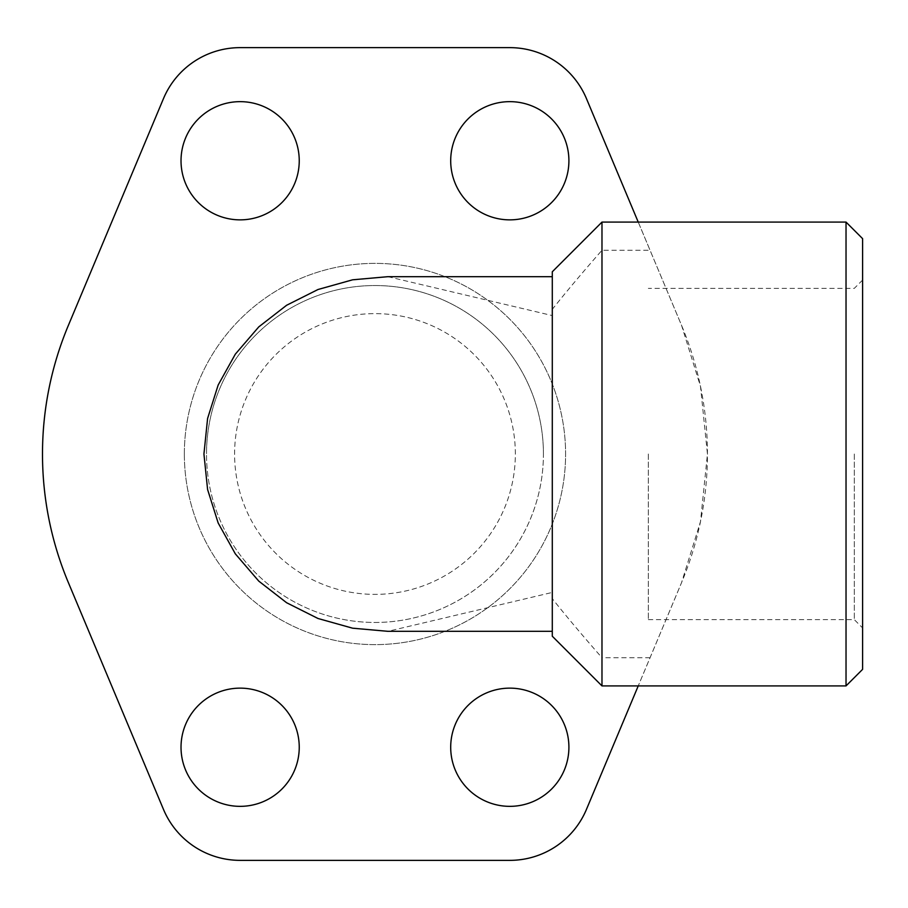 <?xml version="1.0" encoding="UTF-8"?>
<svg xmlns="http://www.w3.org/2000/svg" width="908" height="908" viewBox="0 0 908 908"><rect width="100%" height="100%" fill="white"/><g stroke="black" fill="none" stroke-linecap="round" stroke-linejoin="round"><path stroke-width="0.68" stroke-dasharray="4.54 3.41" d="M601.981 685.915L601.981 657.721C582.595 635.657 566.024 615.965 552.291 598.644L552.291 636.224M862.6 669.355L862.6 238.645M846.029 222.085L846.029 685.915M854.315 454L854.315 619.653L854.315 454M648.335 454L648.335 619.653L648.335 454M515.347 454A140.377 140.377 0 0 0 374.97 313.623A140.377 140.377 0 0 0 234.593 454A140.377 140.377 0 0 0 374.97 594.377A140.377 140.377 0 0 0 515.347 454A140.377 140.377 0 0 0 374.97 313.623A140.377 140.377 0 0 0 234.593 454A140.377 140.377 0 0 0 374.97 594.377A140.377 140.377 0 0 0 515.347 454M299.243 160.761A59.111 59.111 0 0 0 240.132 101.651A59.111 59.111 0 0 0 181.021 160.761A59.111 59.111 0 0 0 240.132 219.861A59.111 59.111 0 0 0 299.243 160.761M568.907 160.761A59.111 59.111 0 0 0 509.808 101.651A59.111 59.111 0 0 0 450.697 160.761A59.111 59.111 0 0 0 509.808 219.861A59.111 59.111 0 0 0 568.907 160.761M299.243 747.239A59.111 59.111 0 0 0 240.132 688.139A59.111 59.111 0 0 0 181.021 747.239A59.111 59.111 0 0 0 240.132 806.349A59.111 59.111 0 0 0 299.243 747.239M568.907 747.239A59.111 59.111 0 0 0 509.808 688.139A59.111 59.111 0 0 0 450.697 747.239A59.111 59.111 0 0 0 509.808 806.349A59.111 59.111 0 0 0 568.907 747.239M184.347 454A190.623 190.623 0 0 0 374.97 644.623A190.623 190.623 0 0 0 565.593 454A190.623 190.623 0 0 0 374.97 263.377A190.623 190.623 0 0 0 184.347 454A190.623 190.623 0 0 0 374.97 644.623A190.623 190.623 0 0 0 565.593 454A190.623 190.623 0 0 0 374.97 263.377A190.623 190.623 0 0 0 184.347 454M543.427 454A168.457 168.457 0 0 0 374.97 285.543A168.457 168.457 0 0 0 206.513 454A168.457 168.457 0 0 1 374.97 285.543A168.457 168.457 0 0 1 543.427 454A168.457 168.457 0 0 1 374.97 622.457A168.457 168.457 0 0 1 206.513 454A168.457 168.457 0 0 0 374.97 622.457A168.457 168.457 0 0 0 543.427 454M68.361 582.584L163.474 809.391A83.116 83.116 0 0 0 240.132 860.364L509.808 860.364A83.116 83.116 0 0 0 586.455 809.391L681.579 582.584A332.476 332.476 0 0 0 681.579 325.416L586.455 98.609A83.116 83.116 0 0 0 509.808 47.636L240.132 47.636A83.116 83.116 0 0 0 163.474 98.609L68.361 325.416A332.476 332.476 0 0 0 68.361 582.584M387.909 276.679L552.291 315.575L552.291 309.356C566.024 292.036 582.595 272.343 601.981 250.279L650.06 250.279L681.579 325.416L700.499 386.422L707.445 454L700.499 521.578L681.567 582.584L638.233 685.915M638.233 222.085L650.06 250.279M650.06 657.721L601.981 657.721M552.291 598.644L552.291 592.425L387.909 631.321M601.981 250.279L601.981 222.085M552.291 271.776L552.291 309.356M552.291 592.425L552.291 315.575M862.6 280.061L854.315 288.347L648.335 288.347M648.335 619.653L854.315 619.653L862.6 627.939"/><path stroke-width="1.36" d="M601.981 222.085L846.029 222.085L846.029 685.915L601.981 685.915L601.981 222.085L552.291 271.776L552.291 636.224L601.981 685.915M846.029 222.085L862.6 238.645L862.6 669.355L846.029 685.915M181.021 160.761A59.111 59.111 0 0 1 240.132 101.651A59.111 59.111 0 0 1 299.243 160.761A59.111 59.111 0 0 1 240.132 219.861A59.111 59.111 0 0 1 181.021 160.761M450.697 160.761A59.111 59.111 0 0 1 509.808 101.651A59.111 59.111 0 0 1 568.907 160.761A59.111 59.111 0 0 1 509.808 219.861A59.111 59.111 0 0 1 450.697 160.761M181.021 747.239A59.111 59.111 0 0 1 240.132 688.139A59.111 59.111 0 0 1 299.243 747.239A59.111 59.111 0 0 1 240.132 806.349A59.111 59.111 0 0 1 181.021 747.239M450.697 747.239A59.111 59.111 0 0 1 509.808 688.139A59.111 59.111 0 0 1 568.907 747.239A59.111 59.111 0 0 1 509.808 806.349A59.111 59.111 0 0 1 450.697 747.239M638.233 685.915L586.455 809.391A83.116 83.116 0 0 1 509.808 860.364L240.132 860.364A83.116 83.116 0 0 1 163.474 809.391L68.361 582.584A332.476 332.476 0 0 1 68.361 325.416L163.474 98.609A83.116 83.116 0 0 1 240.132 47.636L509.808 47.636A83.116 83.116 0 0 1 586.455 98.609L638.233 222.085M552.291 631.321L387.909 631.321L352.588 628.188L318.004 618.496L286.622 602.742L258.78 581.12L235.32 553.835L218.17 522.985L207.591 489.526L203.937 454L207.591 418.474L218.17 385.015L235.32 354.165L258.78 326.88L286.622 305.258L318.004 289.504L352.588 279.812L387.909 276.679L552.291 276.679"/></g></svg>
